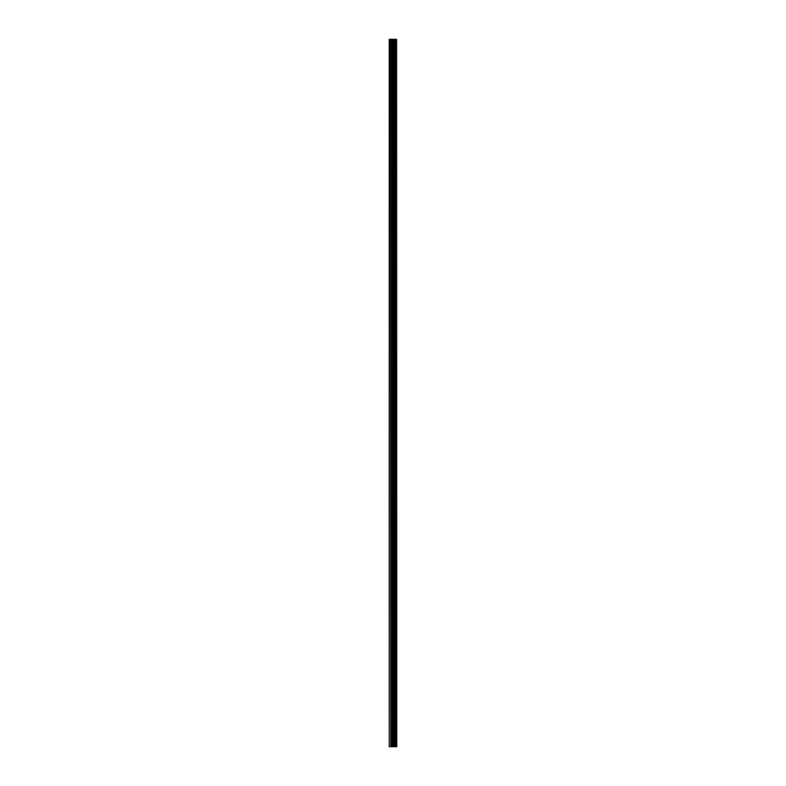 <?xml version="1.0" encoding="UTF-8"?>
<svg xmlns="http://www.w3.org/2000/svg" width="786" height="786" viewBox="0 0 786 786"><rect width="100%" height="100%" fill="white"/><g stroke="black" fill="none" stroke-linecap="round" stroke-linejoin="round"><path stroke-width="1.18" d="M396.606 39.3L396.773 746.7L396.606 39.3L389.227 39.3L389.227 746.7L389.66 39.3M389.66 746.7L396.606 746.7M396.458 746.7L396.458 39.3M394.071 746.7L394.071 39.3M393.924 746.7L393.924 39.3M395.78 746.7L395.78 39.3M395.722 746.7L395.722 39.3M395.643 746.7L395.643 39.3M395.486 746.7L395.486 39.3M395.034 746.7L395.034 39.3M394.886 746.7L394.886 39.3M394.808 746.7L394.808 39.3M394.749 746.7L394.749 39.3M393.609 746.7L393.609 39.3M393.305 746.7L393.305 39.3M392.627 746.7L392.627 39.3M392.322 746.7L392.322 39.3M391.104 746.7L391.104 39.3M390.799 746.7L390.799 39.3"/></g></svg>
